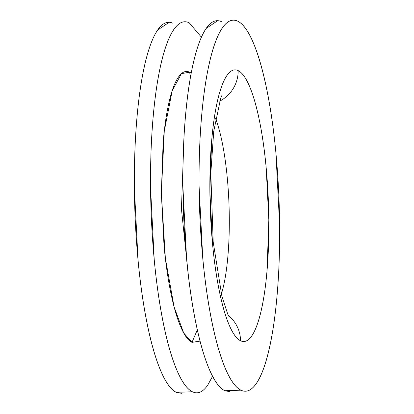 <?xml version="1.0" encoding="UTF-8"?>
<svg xmlns="http://www.w3.org/2000/svg" width="414" height="414" viewBox="0 0 414 414"><rect width="100%" height="100%" fill="white"/><g stroke="black" fill="none" stroke-linecap="round" stroke-linejoin="round"><path stroke-width="0.62" d="M188.603 277.639L181.441 209.013L183.997 137.236L181.441 209.013L188.603 277.639M221.35 294.075A102.744 22.061 88.1 0 0 215.596 118.678A102.744 22.061 -91.9 0 1 221.35 294.075M201.432 37.208L189.214 22.791C183.873 20.219 178.781 22.428 173.927 29.42C169.078 36.406 164.839 47.641 161.212 63.125C157.589 78.608 154.852 97.161 153.009 118.777C151.162 140.398 150.344 163.442 150.556 187.909L154.241 259.987C156.482 283.574 159.566 304.921 163.489 324.043C167.416 343.159 171.888 358.586 176.902 370.323C181.917 382.06 187.092 389.212 192.432 391.779L176.255 392.312C170.92 389.74 165.74 382.588 160.725 370.851C155.711 359.114 151.239 343.687 147.312 324.571C143.389 305.454 140.305 284.102 138.064 260.515L134.384 188.437C134.167 163.975 134.985 140.931 136.832 119.31C138.674 97.688 141.412 79.141 145.035 63.658C148.662 48.174 152.901 36.939 157.75 29.948L169.135 22.294M197.318 329.875L192.003 342.362L183.702 332.985L174.077 306.836L165.367 258.331L161.346 193.1L164.26 131.202L172.193 90.713L181.435 73.64L189.643 72.207L190.471 77.242L189.643 72.207L191.221 73.159L189.643 72.207C185.736 70.328 182.005 71.943 178.455 77.061C174.899 82.179 171.8 90.402 169.145 101.74C166.49 113.074 164.487 126.658 163.137 142.488L161.346 193.1L164.037 245.869C165.678 263.138 167.939 278.772 170.811 292.765C173.689 306.764 176.959 318.061 180.633 326.651C184.302 335.242 188.091 340.479 192.003 342.362L197.318 329.875M237.745 21.197A185.607 39.858 -91.9 0 1 279.616 225.071A185.607 39.858 -91.9 0 1 240.964 390.19L224.786 390.718L240.964 390.19C246.304 392.757 251.396 390.547 256.25 383.561C261.099 376.574 265.338 365.334 268.965 349.856C272.588 334.372 275.326 315.82 277.168 294.199C279.015 272.583 279.833 249.538 279.616 225.071L275.936 152.994C273.695 129.406 270.611 108.054 266.688 88.938C262.761 69.821 258.289 54.394 253.275 42.658C248.26 30.921 243.08 23.769 237.745 21.197C232.404 18.63 227.307 20.84 222.458 27.826C217.604 34.812 213.365 46.052 209.743 61.531C206.12 77.014 203.383 95.567 201.535 117.188C199.693 138.804 198.875 161.848 199.087 186.316L202.767 258.393C205.008 281.981 208.092 303.333 212.02 322.449C215.948 341.566 220.419 356.992 225.433 368.729C230.448 380.466 235.623 387.618 240.964 390.19A185.607 39.858 -91.9 0 1 199.087 186.316A185.607 39.858 -91.9 0 1 237.745 21.197M228.502 315.706A33.146 32.168 115.7 0 1 240.534 340.769A135.89 29.182 88.1 0 0 268.831 219.881A135.89 29.182 88.1 0 0 238.174 70.618A33.146 32.168 115.7 0 1 219.658 101.135A33.146 32.168 -64.3 0 0 238.174 70.618A135.89 29.182 88.1 0 0 209.872 191.506A135.89 29.182 88.1 0 0 240.534 340.769A33.146 32.168 -64.3 0 0 228.502 315.706M181.415 393.3L176.255 392.312L192.432 391.779C197.773 394.351 202.87 392.141 207.719 385.155L212.568 376.3M238.174 70.618C242.081 72.497 245.875 77.734 249.544 86.329C253.218 94.92 256.489 106.217 259.366 120.21C262.238 134.208 264.499 149.842 266.14 167.111L268.831 219.881L267.04 270.492C265.69 286.322 263.687 299.902 261.032 311.24C258.377 322.573 255.278 330.802 251.722 335.92C248.172 341.032 244.441 342.652 240.534 340.769C236.622 338.89 232.834 333.653 229.159 325.057C225.49 316.467 222.214 305.17 219.342 291.177C216.465 277.178 214.209 261.544 212.568 244.276L209.872 191.506L211.668 140.895C213.019 125.064 215.021 111.485 217.676 100.147C220.326 88.813 223.431 80.585 226.981 75.467C230.536 70.354 234.267 68.734 238.174 70.618M221.568 21.73A185.607 39.858 88.1 0 0 182.91 186.843A185.607 39.858 88.1 0 0 224.786 390.718C219.446 388.151 214.271 380.994 209.256 369.257C204.242 357.525 199.771 342.093 195.843 322.977C191.915 303.86 188.836 282.508 186.595 258.926L182.91 186.843C182.698 162.381 183.516 139.337 185.358 117.716C187.206 96.1 189.943 77.547 193.566 62.064C197.193 46.58 201.427 35.345 206.281 28.359L217.66 20.7M229.946 391.706L224.786 390.718M200.014 341.1L192.003 342.362L200.014 341.115M173.036 23.324A185.607 39.858 88.1 0 0 134.384 188.437A185.607 39.858 88.1 0 0 176.255 392.312M192.432 391.779A185.607 39.858 -91.9 0 1 150.556 187.909A185.607 39.858 -91.9 0 1 189.214 22.791M221.987 95.236L220.714 98.102L213.717 131.445L210.809 173.306L213.2 242.066L221.899 296.289L227.757 314.164L229.268 317.052"/></g></svg>
